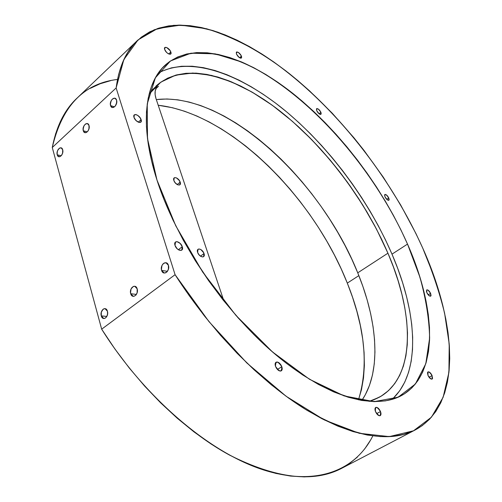 <?xml version="1.0" encoding="UTF-8"?>
<svg xmlns="http://www.w3.org/2000/svg" width="502" height="502" viewBox="0 0 502 502"><rect width="100%" height="100%" fill="white"/><g stroke="black" fill="none" stroke-linecap="round" stroke-linejoin="round"><path stroke-width="0.75" d="M177.2 184.56L180.18 182.144L177.2 184.56L180.18 182.144L179.854 184.799C177.608 185.42 175.612 183.989 173.874 180.5L175.085 182.69L177.62 184.78L179.377 185.037L180.13 184.504L180.413 183.481L179.478 180.676L176.459 177.884L174.702 177.614L173.937 178.141L173.874 180.5L174.169 177.884M200.467 256.171L204.007 253.548L200.467 256.171L204.007 253.548L203.567 256.673C201.302 257.313 199.319 255.876 197.631 252.368L198.905 254.677L200.825 256.403L202.745 256.961L203.693 256.572L204.201 255.643L203.686 252.763L200.838 249.538L198.924 248.967L197.964 249.343L197.374 250.893L197.631 252.368L198.033 249.287M115.052 98.292L116.552 100.093L115.868 98.85L114.832 98.223L112.981 98.605L111.325 100.413L110.352 103.945L110.578 105.602L114.5 106.863L110.578 105.602L111.249 106.844L112.279 107.484L113.502 107.422L115.303 106.047L116.709 102.672L116.552 100.093C116.922 104.579 115.485 107.039 112.241 107.472L110.578 105.602L114.5 106.863M61.131 147.852L62.681 149.753L61.156 147.858L59.474 148.134L57.586 150.581L57.046 153.166L57.228 154.785L61.188 155.796L57.228 154.785L57.824 156.015L58.747 156.687L59.851 156.68L61.489 155.444L62.612 153.129L62.681 149.753C63.007 153.901 61.752 156.229 58.916 156.731L57.228 154.785L61.188 155.796M105.025 308.642L107.434 311.253L106.731 309.753L105.671 308.837L104.41 308.642L103.142 309.201L101.329 312.118L101.285 315.89L106.826 316.448L101.285 315.89L102.464 317.935L103.644 318.513L104.937 318.343L106.65 316.756L107.585 314.089L107.434 311.253C107.936 315.438 106.738 317.866 103.845 318.538L101.285 315.89L106.826 316.448M165.974 262.741L168.408 265.307L167.605 263.776L166.413 262.872L164.292 262.96L162.968 263.958L161.964 265.552L161.412 269.492L161.619 270.421L167.423 271.331L161.619 270.421L162.41 271.946L164.286 273.038L165.723 272.793L167.047 271.802L168.408 269.254L168.408 265.307C168.998 269.831 167.618 272.41 164.261 273.032L161.619 270.421L167.423 271.331M134.737 286.253L137.165 288.845L135.891 286.786L134.643 286.24L133.281 286.46L131.066 288.945L130.52 292.798L130.708 293.714L136.4 294.436L130.708 293.714L131.449 295.226L132.572 296.149L133.896 296.331L135.841 295.182L137.146 292.716L137.165 288.845C137.711 293.193 136.431 295.691 133.319 296.349L130.708 293.714L136.4 294.436M87.474 123.63L89.005 125.487L87.906 123.843L86.815 123.536L85.622 123.931L84.041 125.663L83.1 129.114L83.301 130.746L87.26 131.882L83.301 130.746L83.934 131.988L84.907 132.641L86.068 132.61L87.787 131.304L88.948 128.926L89.005 125.487C89.356 129.798 88.013 132.189 84.982 132.66L83.301 130.746L87.26 131.882M358.867 275.623L347.309 283.109L352.548 297.278L356.891 311.397L360.298 325.378L362.714 339.12L364.088 352.529L364.37 365.487L363.517 377.893L361.484 389.615L358.478 399.849C368.813 366.215 365.092 327.298 347.309 283.109L358.867 275.623L347.309 283.109C313.449 197.217 230.318 113.427 158.212 105.251L172.544 107.742L184.642 111.268L196.878 116.031L209.158 121.955L221.401 128.951L233.524 136.946L245.459 145.85L257.131 155.595L268.482 166.106L279.457 177.3L289.999 189.11L300.052 201.465L309.571 214.298L318.494 227.538L326.777 241.111L334.376 254.947L341.241 268.972L347.309 283.109C313.449 197.217 230.318 113.427 158.212 105.251M320.929 112.341L320.973 114.324C319.573 114.531 318.149 113.308 316.687 110.641L316.467 108.89L316.9 108.557L318.525 109.21L320.314 111.199L321.224 113.358L320.728 114.431L320.006 114.324L318.155 112.894L316.687 110.641L316.649 108.664C318.042 108.457 319.473 109.681 320.929 112.341C321.054 115.416 319.642 114.845 316.687 110.641C316.58 107.579 317.992 108.15 320.929 112.341L319.09 113.778M388.749 197.97L388.843 200.26C387.594 200.436 386.295 199.275 384.946 196.765L384.601 194.876L385.574 194.45L387.293 195.736L389.094 199.043L389.1 199.859L388.134 200.298L386.408 199.018L384.946 196.765L384.858 194.487C386.101 194.305 387.4 195.466 388.749 197.97C389.132 201.327 387.864 200.925 384.946 196.765C384.576 193.421 385.843 193.822 388.749 197.97L386.735 199.357M430.597 293.363L430.685 296.161C429.448 296.356 428.168 295.189 426.851 292.66L426.449 291.455L426.706 289.905L428.143 290.181L430.597 293.363L431.049 295.534L430.747 296.124L429.31 295.86L427.528 293.921L426.851 292.66L426.763 289.874C427.999 289.679 429.273 290.846 430.597 293.363C431.162 297.272 429.913 297.033 426.851 292.66C426.298 288.769 427.547 289.001 430.597 293.363L428.193 294.818M432.103 375.609L432.09 379.092C430.71 379.33 429.342 378.088 427.98 375.364L427.484 372.785L427.823 372.026L429.398 372.126L431.356 374.191L432.605 378.182L432.278 378.947L430.697 378.859L428.733 376.789L427.98 375.364L427.999 371.894C429.373 371.656 430.741 372.892 432.103 375.609C432.737 380.278 431.362 380.196 427.98 375.364C427.365 370.708 428.739 370.79 432.103 375.609L429.072 377.278M380.497 411.54C381.231 413.61 381.143 414.978 380.221 415.637C378.527 415.982 376.939 414.614 375.471 411.527L375.032 409.902L375.502 407.618L376.343 407.304L378.602 408.553L380.497 411.54L380.936 413.152L380.478 415.449L379.644 415.775L378.558 415.455L377.378 414.533L375.471 411.527C374.743 409.456 374.831 408.095 375.741 407.448C377.441 407.091 379.029 408.459 380.497 411.54C380.955 416.98 379.28 416.974 375.471 411.527C375.038 406.099 376.713 406.105 380.497 411.54L376.632 413.648M281.817 366.717C282.463 368.738 282.281 370.118 281.277 370.859C279.081 371.417 277.16 369.911 275.504 366.341L275.309 363.178L275.993 362.256L277.079 361.992L278.403 362.413L280.969 364.967L281.817 366.717L282.03 369.874L281.358 370.809L280.273 371.091L278.943 370.677L276.357 368.104L275.504 366.341C274.87 364.327 275.052 362.959 276.044 362.224C278.24 361.66 280.16 363.153 281.817 366.717C281.785 372.446 279.677 372.321 275.504 366.341C275.573 360.637 277.675 360.756 281.817 366.717L277.393 369.447M182.257 246.739L181.737 250.147C179.139 250.906 176.899 249.318 175.01 245.384L175.085 242.491L175.964 241.769L177.244 241.707L180.205 243.464L182.257 246.739L182.521 248.358L182.201 249.632L181.335 250.366L178.561 249.858L177.074 248.685L175.01 245.384L175.531 242.002C178.128 241.236 180.369 242.817 182.257 246.739C184.259 252.374 176.66 251 175.01 245.384C173.052 239.724 180.638 241.198 182.257 246.739L178.342 249.72M141.1 119.633L140.792 122.162C138.251 122.852 135.992 121.264 134.009 117.393L134.185 115.014L135.069 114.556L136.337 114.701L137.786 115.422L140.359 118.089L141.3 121.013L140.943 122.011L140.064 122.482L138.803 122.35L135.923 120.436L134.009 117.393L134.316 114.883C136.858 114.192 139.117 115.774 141.1 119.633C142.875 124.596 135.433 122.287 134.009 117.393C132.277 112.417 139.7 114.807 141.1 119.633L138.27 122.149M170.831 52.001L170.686 54.034C168.559 54.492 166.57 52.999 164.712 49.541L164.8 47.577L166.633 47.495L170.159 50.652L171.038 53.162L170.755 53.965L170.021 54.285L167.681 53.35L166.432 52.233L164.712 49.541L164.857 47.521C166.984 47.062 168.979 48.55 170.831 52.001C172.475 56.274 166.062 53.727 164.712 49.541C163.1 45.255 169.507 47.866 170.831 52.001L168.697 53.959M241.456 56.142L241.424 58.025C239.73 58.32 238.061 56.964 236.417 53.971L236.348 52.202L236.919 51.919L238.852 52.76L240.828 54.938L241.707 57.184L240.973 58.194L240.094 58.006L237.973 56.375L236.417 53.971L236.455 52.095C238.155 51.8 239.818 53.149 241.456 56.142C241.261 59.211 239.586 58.483 236.417 53.971C236.63 50.915 238.312 51.643 241.456 56.142L239.605 57.755M136.237 41.641L77.634 97.576C65.022 109.003 56.563 125.644 52.271 147.5L116.131 87.969C119.056 66.421 126.303 50.457 137.862 40.091L154.227 29.775L173.541 25.351C187.579 25.094 202.344 27.378 217.837 32.184C241.531 41.177 265.263 54.906 289.033 73.374C343.814 117.286 392.94 181.937 422.678 247.975L415.951 233.574L400.703 205.048L383.308 177.219L364.044 150.462L353.791 137.604L332.211 113.17L309.439 90.768L297.699 80.458L285.776 70.826L273.715 61.922L261.567 53.808L249.381 46.56L237.22 40.242L225.147 34.914L213.231 30.666L201.54 27.566L190.17 25.684L179.201 25.1L168.728 25.891L158.858 28.125L149.696 31.852L141.357 37.148L133.959 44.044L127.621 52.572L122.463 62.744L118.597 74.553L116.131 87.969L175.085 274.688L101.668 329.18C136.004 383.773 184.284 430.478 229.458 455.044C276.113 478.544 313.443 483.012 341.442 468.441L415.179 429.963C389.646 443.329 353.609 436.784 307.073 410.341C261.875 382.844 211.913 332.349 175.085 274.688L101.668 329.18L52.271 147.5L116.131 87.969L175.085 274.688L189.229 295.672L204.414 315.934L220.441 335.211L237.095 353.257L254.15 369.861L271.381 384.839L288.568 398.048L305.511 409.381L322.014 418.756L337.896 426.154L353.019 431.569L367.251 435.033L380.485 436.602L392.633 436.351L403.646 434.387L413.479 430.804L422.107 425.727L429.53 419.277L435.749 411.577L440.787 402.755L444.665 392.928L447.42 382.217L449.095 370.727L449.723 358.572L449.353 345.853L448.035 332.657L445.807 319.071L442.72 305.178L438.823 291.06L434.155 276.771L422.678 247.975C456.525 322.987 463.001 404.273 415.185 429.963M393.361 398.155L399.743 390.725L404.825 382.022L408.628 372.183L411.176 361.358L412.506 349.681L412.669 337.281L411.715 324.286L409.688 310.807L406.651 296.952L402.654 282.833L397.753 268.532L391.999 254.15C417.112 312.263 421.78 372.547 391.987 399.423C421.78 372.547 417.112 312.263 391.999 254.15L407.517 244.097C435.836 307.833 439.846 374.31 401.531 395.545C375.119 410.14 327.135 397.866 275.686 354.663C224.331 311.56 176.252 240.602 156.982 180.061C138.991 124.458 145.034 82.221 165.999 64.425C195.322 39.94 246.702 56.713 293.212 93.711C340.005 131.323 382.424 187.441 407.517 244.097L413.453 258.549L418.555 272.906L422.766 287.075L426.022 300.962L428.281 314.459L429.486 327.461L429.574 339.854L428.495 351.507L426.211 362.293L422.671 372.076L417.84 380.711L411.703 388.052L404.248 393.957L395.482 398.274L385.423 400.878L374.134 401.638L361.678 400.445L348.162 397.22L333.711 391.905L318.494 384.469L302.687 374.95L286.504 363.392L270.183 349.919L253.974 334.677L238.13 317.873L222.901 299.75L208.55 280.58L195.303 260.676L183.362 240.345L172.914 219.926L164.085 199.727L156.982 180.061L151.673 161.205L148.165 143.409L146.446 126.893L146.471 111.827L148.159 98.354L151.416 86.557L156.116 76.517L162.14 68.247L169.35 61.752L177.601 57.015L186.763 53.984L196.696 52.597L207.27 52.792L218.364 54.48L229.86 57.579L241.657 61.997L253.642 67.651L265.734 74.447L277.838 82.297L289.892 91.113L301.809 100.808L313.53 111.312L324.989 122.538L336.133 134.41L346.907 146.86L357.248 159.812L367.113 173.196L376.45 186.945L385.21 200.982L393.342 215.232L400.797 229.634L407.517 244.097L419.848 276.978C425.922 298.583 429.185 318.965 429.63 338.122L425.784 363.755L415.374 384.024L398.117 397.214L374.134 401.638L344.121 395.915L309.521 379.286L272.517 351.958L235.909 315.363L202.726 272.122L175.738 225.749L156.982 180.061L147.494 138.552L147.237 103.927L155.363 77.841L170.467 60.968L190.936 53.193L215.151 53.846L241.657 61.997C306.007 90.322 373.3 166.821 407.517 244.097L391.999 254.15L385.448 239.768L378.15 225.467L370.162 211.317L361.522 197.399L352.291 183.782L342.515 170.542L332.242 157.747L321.531 145.461L310.431 133.764L298.991 122.726L287.282 112.423L275.353 102.929L263.28 94.332L251.132 86.708L238.99 80.138L226.929 74.723L215.051 70.537L203.454 67.676L192.247 66.226L181.536 66.264L171.458 67.87L162.133 71.115M361.842 400.477C381.802 371.154 377.592 321.324 357.744 272.831L362.908 286.517L367.219 300.133L370.627 313.587L373.086 326.796L374.542 339.653L374.956 352.053L374.272 363.881L372.465 375.032L369.485 385.373L365.305 394.779L361.842 400.477C381.802 371.154 377.592 321.324 357.744 272.831L387.933 253.196C414.131 313.725 416.34 376.582 379.311 397.245L369.114 401.387L372.453 400.32L381.112 396.21L388.535 390.6L394.723 383.622L399.667 375.414L403.388 366.102L405.911 355.824L407.266 344.711L407.498 332.882L406.645 320.464L404.763 307.569L401.901 294.297L398.105 280.75L393.436 267.02L387.933 253.196C416.547 318.814 416.164 387.575 369.114 401.387M157.208 85.007L149.094 94.15L152.727 89.475L159.686 82.993L167.637 78.161L176.459 74.942L186.022 73.292L196.2 73.141L206.88 74.428L217.956 77.07L229.307 80.991L240.853 86.112L252.493 92.343L264.152 99.603L275.749 107.817L287.213 116.903L298.477 126.78L309.483 137.379L320.176 148.617L330.485 160.427L340.375 172.738L349.787 185.483L358.666 198.591L366.975 211.988L374.655 225.605L381.658 239.366L387.933 253.196L357.744 272.831C321.544 181.548 226.27 91.452 156.31 99.584L167.028 98.982L177.915 99.848L189.16 102.069L200.668 105.564L212.327 110.258L224.068 116.075L235.789 122.934L247.417 130.752L258.888 139.456L270.132 148.968L281.089 159.216L291.693 170.128L301.897 181.63L311.642 193.653L320.885 206.134L329.569 218.991L337.645 232.162L345.062 245.578L351.783 259.157L357.744 272.831L387.933 253.196C364.684 199.256 324.336 145.938 279.558 110.729C235.018 76.066 185.753 61.269 157.208 85.007L155.94 86.149M156.185 88.383L158.488 86.306L156.185 88.383L158.488 86.306L152.338 89.921L158.488 86.306L156.354 88.132L155.206 90.981L155.124 94.702L156.141 99.07L223.917 301.024L156.141 99.07C154.365 93.472 154.741 89.488 157.264 87.116L158.488 86.306C154.911 88.308 154.133 92.563 156.141 99.07L223.917 301.024M391.999 254.15C368.656 200.223 329.13 147.036 284.69 110.271C240.439 74.07 190.842 55.54 158.331 73.06C190.842 55.534 240.439 74.07 284.69 110.271C329.13 147.036 368.656 200.223 391.999 254.15L407.517 244.097M342.138 468.077L328.929 473.449L317.182 475.996L304.388 476.9L290.608 476.072L275.943 473.43L260.513 468.918L244.443 462.505L227.895 454.184L211.047 443.981L194.086 431.958L177.219 418.204L160.659 402.861L144.62 386.076L129.309 368.054L114.927 349.009L101.668 329.18L52.271 147.5L55.615 133.839L60.322 121.66L66.27 110.998L73.348 101.887L77.641 97.576M90.429 88.283L100.193 83.74L110.616 80.659M370.62 439.997L364.603 449.058M357.424 457.052L349.078 463.867M87.342 123.592C84.305 124.05 82.955 126.435 83.301 130.746C84.556 135.716 90.567 130.213 89.005 125.487C87.712 120.536 81.757 126.065 83.301 130.746M134.586 286.234C131.468 286.868 130.175 289.359 130.708 293.714C132.202 299.55 139.004 294.467 137.165 288.845C135.628 283.028 128.895 288.148 130.708 293.714M165.798 262.715C162.428 263.312 161.042 265.884 161.619 270.421C163.238 276.338 170.385 270.998 168.408 265.307C166.739 259.402 159.661 264.786 161.619 270.421M104.899 308.63C101.994 309.282 100.789 311.704 101.285 315.89C102.665 321.644 109.141 316.806 107.434 311.253C106.01 305.511 99.591 310.393 101.285 315.89M61.012 147.82C58.169 148.31 56.908 150.631 57.228 154.785C58.395 159.699 64.143 154.434 62.681 149.753C61.482 144.858 55.785 150.142 57.228 154.785M114.902 98.241C111.651 98.656 110.214 101.109 110.578 105.602C111.933 110.616 118.221 104.855 116.552 100.093C115.153 95.098 108.921 100.883 110.578 105.602M204.007 253.548C202.482 248.521 195.805 247.248 197.631 252.368C199.181 257.457 205.864 258.643 204.007 253.548C202.319 250.046 200.336 248.615 198.07 249.262M180.18 182.144C178.781 177.488 172.167 175.731 173.874 180.5C175.298 185.213 181.925 186.895 180.18 182.144C178.442 178.668 176.453 177.237 174.2 177.859M101.668 329.18L52.271 147.5L116.131 87.969L123.812 59.669L138.063 39.903L157.502 28.564L180.739 25.106L206.517 28.746C224.576 34.331 242.924 42.683 261.567 53.808C326.802 95.832 387.99 171.05 422.678 247.975C431.99 270.013 439.294 291.744 444.59 313.154L449.221 343.995L448.92 372.415L443.14 397.258L431.431 417.2L413.479 430.804L389.276 436.602L359.237 433.289L324.323 419.936L286.121 396.273L246.802 362.933L208.92 321.556L175.085 274.688L101.668 329.18C145.153 398.513 210.438 453.124 263.807 470.023C317.402 486.921 356.006 469.703 372.81 435.905M116.131 87.969L175.085 274.688M149.094 94.15L160.878 82.121L175.681 75.156L192.806 73.028L211.593 75.4L231.447 81.857L251.835 91.96L272.285 105.263L292.396 121.333L311.811 139.738L330.203 160.088L347.284 181.988L362.783 205.067L376.418 228.937L387.933 253.196M357.744 272.831C321.544 181.548 226.27 91.452 156.31 99.584M117.493 79.441C83.696 83.401 61.959 106.091 52.271 147.5M358.478 399.849C368.813 366.215 365.092 327.298 347.309 283.109M164.687 65.624L165.999 64.425"/></g></svg>
